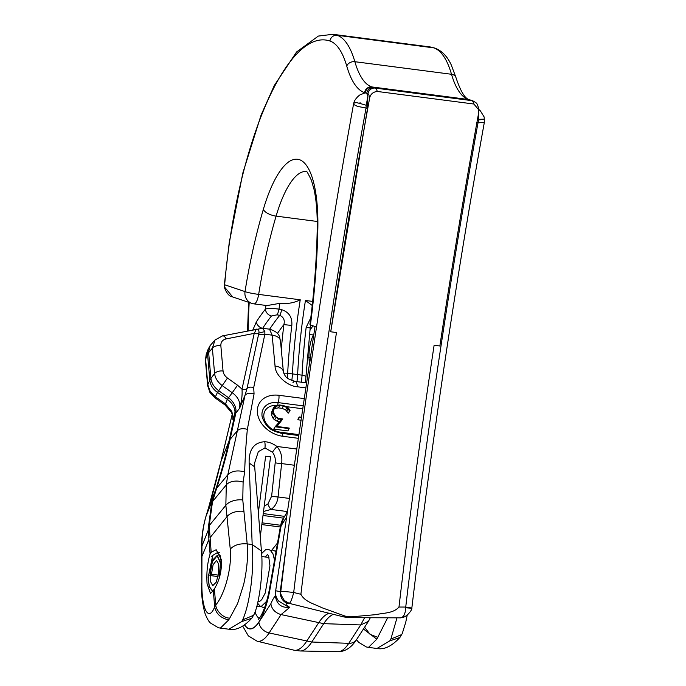 <?xml version="1.0" encoding="UTF-8"?>
<svg xmlns="http://www.w3.org/2000/svg" width="686" height="686" viewBox="0 0 686 686"><rect width="100%" height="100%" fill="white"/><g stroke="black" fill="none" stroke-linecap="round" stroke-linejoin="round"><path stroke-width="1.03" d="M294.405 650.251L299.602 650.928A64.784 20.126 -82.6 0 0 300.288 650.98A64.784 20.126 -82.6 0 0 311.787 642.019L269.118 632.955A60.634 18.839 97.4 0 1 257.07 641.17L293.719 650.122A64.784 20.126 -82.6 0 0 294.405 650.251A64.784 20.126 -82.6 0 0 306.591 641.341L318.536 622.974A71.67 22.269 97.4 0 1 329.22 613.31M291.816 380.567A27.569 8.566 -82.6 0 0 292.433 373.784A220.532 68.514 97.4 0 1 300.245 299.799C294.045 302.929 287.245 304.104 279.845 303.332L267.077 305.562M296.952 381.639A27.569 8.566 -82.6 0 0 297.63 374.462A220.532 68.514 97.4 0 1 305.442 300.477L312.662 301.42M367.988 93.793A6.62 6.277 -71.5 0 1 375.199 88.074A13.78 4.279 97.4 0 1 377.231 91.452L473.889 104.023L478.751 109.846L478.365 114.511A2554.321 793.565 -82.6 0 0 439.863 345.984L434.118 345.238C420.93 432.249 409.216 519.516 398.978 607.033C393.387 613.464 383.474 612.898 375.757 614.656L350.898 616.877L345.247 616.139L321.683 607.633C314.617 603.954 304.876 601.999 300.897 594.282C311.444 506.757 323.303 419.506 336.474 332.53L330.729 331.784A2554.321 793.565 -82.6 0 1 369.231 100.319A7.169 2.23 -82.6 0 0 367.988 93.793L365.149 92.816C366.118 88.914 368.528 87.011 372.361 87.122L375.199 88.074L471.857 100.645L469.018 99.693A6.62 6.277 -71.5 0 1 470.124 99.942L468.435 99.496A124.046 38.536 97.4 0 1 451.517 74.277A129.911 40.363 -82.6 0 0 433.801 47.866A230.179 71.516 -82.6 0 0 429.53 46.871L332.873 34.3A230.179 71.516 97.4 0 1 337.143 35.286L433.801 47.866A6.62 6.277 -71.5 0 1 434.933 48.123L429.53 46.871M330.729 331.784L367.525 108.302L367.833 96.28L366.744 93.373A6.62 6.277 -71.5 0 1 373.956 87.654M377.231 91.452C372.361 92.018 369.694 94.977 369.231 100.319M478.657 119.33C486.374 119.072 486.348 119.261 478.596 119.896L478.399 114.313M476.659 122.502L478.005 122.82L478.596 119.896M252.868 329.906L256.418 321.734A304.575 94.625 97.4 0 1 265.439 309.077C268.012 308.194 272.531 308.22 278.996 309.154L281.654 309.678C289.029 312.113 292.425 317.378 291.824 325.456A221.046 68.669 -82.6 0 0 287.683 373.287L302.037 375.156A27.054 8.404 97.4 0 1 301.377 382.213M265.499 305.381L263.244 305.081M354.936 103.243C352.81 101.7 356.574 102.377 366.238 105.275L367.833 96.28M367.525 108.302L357.423 106.373L353.496 104.366L353.95 102.497C354.568 99.461 359.318 94.84 360.536 94.651L365.569 92.696M276.184 590.878L280.24 591.555L287.511 536.426M359.91 103.432L360.056 102.608M281.98 591.658C279.674 591.04 283.584 591.323 293.702 592.498C313.073 429.505 337.16 268.089 365.981 108.251L366.238 105.275M289.106 603.337L343.832 616.937L289.106 603.337C290.384 603.037 291.919 599.418 293.702 592.498L300.897 594.282M244.619 624.997A49.392 15.341 -82.6 0 0 258.914 622.108L270.859 603.749C272.299 600.293 273.791 597.643 275.326 595.774L275.523 592.55M286.799 516.738L281.097 525.836L270.113 588.665A49.203 15.289 97.4 0 1 244.73 624.92M283.575 518.23L281.097 525.836L280.617 525.27C281.569 521.609 282.555 519.268 283.575 518.23L287.563 511.139M288.686 603.226L287.331 603.251C284.99 603.74 285.813 605.095 289.809 607.316L281.063 614.587L269.118 632.955A11.302 9.021 33 0 1 258.914 622.108M353.496 104.366L353.496 104.349C324.487 265.105 300.254 427.429 280.806 591.349C279.854 592.292 281.046 595.354 284.381 600.542L289.158 603.354M287.331 603.251A11.027 9.15 87 0 1 280.24 591.555L280.788 591.504M364.6 617.709L360.716 624.946L348.78 643.314A60.634 18.839 97.4 0 1 338.009 651.7C345.152 651.674 351.301 647.687 356.471 639.729A11.302 9.021 -147 0 1 348.78 643.314L311.787 642.019L323.732 623.651A71.67 22.269 97.4 0 1 333.353 614.339M343.832 616.937L349.354 617.649L400.761 617.854L403.54 617.211C408.136 615.668 412.569 608.988 411.832 608.148C431.237 444.665 455.401 282.778 484.325 122.468L478.005 122.82C449.184 282.658 425.097 444.074 405.726 607.067L398.978 607.033M343.755 616.92L345.247 616.139M350.898 616.877L349.174 617.64M315.054 326.262L275.661 590.809C275.017 594.007 275.969 597.403 278.525 600.987L288.154 606.896L289.809 607.316C281.449 608.105 276.621 604.255 275.326 595.774L275.806 595.268M269.649 329.194A296.987 92.267 97.4 0 1 279.734 315.354L277.075 314.823L271.45 315.989A6.894 5.805 -141.9 0 1 265.439 309.077A234.14 72.742 97.4 0 1 265.954 305.442M281.654 309.678A6.894 1.458 -78.7 0 1 279.734 315.354C283.644 317.121 285.016 320.208 283.875 324.615L291.824 325.456M277.075 314.823A6.894 1.458 -78.7 0 0 278.996 309.154A222.633 69.166 -82.6 0 1 279.845 303.332M262.138 328.225A6.894 5.505 -146.8 0 1 256.418 321.734M305.416 382.737L310.201 327.985L306.17 327.325L310.784 317.841M312.224 305.467L305.442 300.477M405.812 607.762C413.735 608.491 413.709 608.25 405.726 607.067C405.477 613.944 403.651 617.529 400.264 617.794M307.251 357.389L308.932 357.552A425.903 132.321 97.4 0 1 309.446 364.746M313.999 333.979A297.724 92.499 -82.6 0 0 313.356 334.948L309.437 334.562M313.862 334.948A6.894 5.505 33.2 0 1 313.356 334.948C310.441 340.951 308.966 348.479 308.932 357.552A6.894 3.644 175.7 0 1 310.449 357.989M365.055 92.816L364.566 92.644A130.666 40.594 97.4 0 1 346.747 66.079A123.291 38.305 -82.6 0 0 329.932 41.014A223.567 69.458 -82.6 0 0 229.956 239.268A219.691 68.257 -82.6 0 0 224.656 284.767L224.614 287.117A6.62 0.506 -6.7 0 0 224.339 287.297L224.305 285.024A6.62 0.926 4.8 0 1 224.656 284.767L245.022 291.593A231.559 71.936 97.4 0 1 263.33 209.401A99.238 30.827 97.4 0 1 299.542 159.727A99.238 30.827 97.4 0 1 317.841 228.661A286.688 89.069 97.4 0 1 310.424 324.975L316.52 327.016M310.424 324.975L309.952 324.384C314.154 292.133 316.572 260.603 317.206 229.784A11.027 3.49 -178.8 0 1 317.841 228.661M365.124 92.799A6.62 6.277 -71.5 0 1 372.335 87.113L372.361 87.122M470.613 100.233A6.62 6.277 -71.5 0 1 471.745 100.49L472.988 100.911A6.62 6.277 -71.5 0 0 471.857 100.645A13.78 4.279 -82.6 0 1 473.889 104.023M224.614 287.117L232.665 296.944C229.313 296.506 226.534 293.291 224.339 287.297M232.657 296.944L251.908 303.401A11.027 10.461 108.5 0 1 245.022 291.593A11.027 0.969 9.1 0 0 258.665 294.397L300.245 299.799M214.358 588.871A22.055 6.851 97.4 0 1 213.286 590.663L210.473 593.467L207.052 583.632C206.409 572.536 207.421 562.666 210.088 554.039A22.055 6.851 97.4 0 1 211.168 552.256L216.167 549.735L221.432 559.81C221.852 570.881 219.494 580.57 214.358 588.871L215.764 604.992C215.936 610.257 222.856 618.112 229.759 618.137L228.678 619.93L220.377 628.119L228.824 629.216L241.661 621.61L242.733 619.827C246.9 609.863 249.061 599.375 251.016 585.33C252.825 570.563 253.211 556.972 252.174 544.538L249.138 463.024L254.686 466.857L254.695 462.733M220.841 345.65L223.053 371.015C223.379 373.759 224.854 376.108 227.478 378.055L237.545 385.206L232.237 392.735C236.816 395.994 239.363 399.998 239.877 404.749L239.62 408.23L235.821 413.135L230.059 439.417C226.8 454.218 222.333 470.485 216.656 488.2L212.523 501.595L226.286 484.891L227.812 474.798L245.056 395.162L239.62 408.23C241.626 401.696 242.424 395.325 242.012 389.108L254.223 333.379L226.131 338.91C222.504 339.836 220.746 342.082 220.841 345.65A6.894 3.782 175 0 0 212.368 348.136L207.532 353.985L205.603 359.335A6.894 3.782 175 0 0 205.431 360.39L206.16 354.696L205.603 359.335L207.815 384.7L210.105 391.303L215.413 396.782L225.48 403.934L231.679 411.257L233.043 416.059L232.863 419.429L232.811 416.333M231.679 411.257A6.894 2.813 154.5 0 0 231.619 412.578L232.906 417.165L232.863 419.429L234.741 414.919L234.972 411.42C234.449 406.669 231.902 402.665 227.358 399.415L232.237 392.735L222.17 385.583C217.719 382.162 215.19 378.14 214.581 373.501L212.368 348.136L215.061 339.964L210.113 345.633L208.613 352.201M207.541 354.036L209.83 380.241L207.815 384.7A6.894 3.782 175 0 0 207.652 385.755L210.019 392.641A6.894 2.367 -32.1 0 1 210.105 391.303M235.812 413.178L234.741 414.919M235.821 413.135L235.975 409.774C235.367 405.134 232.854 401.087 228.438 397.631M249.138 463.024C248.769 449.519 253.974 442.419 264.736 441.724C268.826 441.93 272.874 443.499 276.895 446.449A8.266 0.763 126.6 0 0 272.436 452.194L264.976 447.907L258.339 451.654L254.695 462.724M213.286 590.663L214.692 606.776C215.944 613.636 220.609 618.017 228.678 619.93L228.678 619.93M215.764 604.992C224.957 594.085 232.057 567.365 230.264 549.109L225.857 505.299L209.221 525.587L211.168 552.256M232.262 414.155L221.012 461.266C217.531 476.264 213.44 491.596 208.733 507.254L206.092 516.018L212.317 500.403L211.863 501.972L212.909 500.24M234.732 414.961L228.978 441.201C225.72 456.01 221.252 472.268 215.576 489.984L212.317 500.403M209.23 526.968L208.184 528.692L208.21 530.252L210.088 554.039M208.21 530.252L201.95 546.022L201.933 556.449L208.827 539.633M284.784 516.395L263.244 513.591M283.618 518.17L263.004 515.486M230.264 549.109C234.08 545.044 239.723 543.312 247.192 543.895L252.174 544.538L261.426 550.961L254.686 466.857M226.131 338.91A6.894 3.31 -101.1 0 0 222.556 335.874L262.584 328.268L264.856 331.561L264.856 334.211L253.7 387.581L254.06 393.893L247.346 429.376C245.991 443.422 245.099 457.579 244.67 471.848L243.118 482.104L242.767 499.94L247.192 543.895C248.246 555.686 247.08 569.183 243.693 584.378L237.613 603.534L229.759 618.137M227.478 378.055L217.462 392.392L227.306 399.381M217.462 392.392L214.95 397.82L225.017 404.972L227.358 399.415M218.542 390.6L228.387 397.597M208.621 352.252L210.911 378.492L214.581 373.501A6.894 3.782 175 0 1 223.053 371.015M305.982 387.89L297.424 386.784C287.22 386.235 274.983 374.899 275.052 366.032L272.153 335.162L269.512 329.169L262.584 328.268M297.424 386.784A12.408 3.85 -82.6 0 0 294.997 381.382L294.997 381.382A12.408 3.85 -82.6 0 0 292.922 382.711M275.052 366.032A12.408 7.014 -5.4 0 1 283.378 371.778L283.378 371.778C285.376 377.369 286.516 378.681 294.997 381.382L306.728 382.908M296.849 449.038L276.895 446.449C280.951 451.319 282.529 457.03 281.629 463.582A8.266 1.355 -173.9 0 1 275.197 462.793C275.721 458.865 274.794 455.333 272.436 452.194M264.204 506.131L267.832 504.124L271.639 496.167L275.197 462.793M294.423 465.245L281.629 463.582L278.07 496.956C277.393 502.469 275.043 506.628 271.039 509.441A8.266 2.555 -113 0 1 267.832 504.124M241.661 621.61L251.762 618.258L254.154 614.253C259.016 604.177 263.621 572.073 261.426 550.961M242.733 619.827L253.674 615.256M289.466 498.439L278.07 496.956A8.266 1.355 -173.9 0 1 271.639 496.167M207.532 353.985L208.081 349.363L210.113 345.633M209.83 380.284C210.353 385.06 212.883 389.091 217.419 392.358M218.5 390.574C214.058 387.144 211.528 383.114 210.911 378.492M242.767 499.94A13.78 7.718 173.5 0 0 225.857 505.299L226.286 484.891A13.78 8.515 -170.9 0 1 243.118 482.104M209.221 525.587L212.523 501.595M208.184 528.692L211.863 501.972M215.576 489.984L208.638 507.511L205.98 516.301A13.78 5.402 -163.5 0 1 206.092 516.018C203.288 525.613 201.907 535.612 201.95 546.022A13.78 4.03 -179.7 0 0 201.564 546.956L201.881 582.723C201.495 609.597 208.707 622.451 214.692 606.776L215.764 604.966M205.431 360.39L207.652 385.755M237.545 385.206L242.012 389.108A4.133 2.521 -167.6 0 0 247.02 388.49L258.862 333.104A4.133 2.521 -167.6 0 1 254.223 333.379C256.118 329.897 256.444 328.688 255.218 329.76M215.061 339.973L222.556 335.874A6.894 3.31 -101.1 0 0 221.441 336.594M254.06 393.893C250.124 392.761 247.123 393.181 245.056 395.162L247.02 388.49C248.572 387.041 250.793 386.733 253.7 387.581M264.856 331.561L258.862 333.104C259.248 330.335 258.485 329.014 256.555 329.143L256.144 329.237M283.378 371.778L280.48 340.908A12.408 7.014 -5.4 0 0 272.153 335.162L264.856 334.211L258.571 334.759M407.27 614.913L405.743 622.288L402.262 633.521L399.869 637.526L389.751 640.878L376.931 648.484L368.485 647.378L376.803 639.189L387.633 617.803M376.931 648.484L376.923 648.476C384.031 649.968 391.68 646.323 399.869 637.526M396.988 617.837L390.857 639.095L389.777 640.878M376.803 639.189L363.451 629.002M377.883 637.405L370.003 634.258L364.592 627.244M401.782 634.516L390.857 639.095M301.154 420.218L297.964 419.798L297.904 419.24L299.25 416.942L301.6 417.242M290.101 410.7L289.569 410.897L286.954 407.561L283.344 406.035L279.768 405.572L276.329 406.121L274.203 407.836L273.32 410.743L273.508 412.775L276.175 417.054L278.705 418.409L282.821 418.949L276.355 426.392L289.132 428.047L289.183 428.613L275.12 426.778L281.586 419.335L278.542 418.94L274.58 416.222L272.882 412.783L272.668 410.588L273.603 407.475L275.961 405.606L279.639 405.006L283.395 405.486L287.245 407.115L288.677 408.402L290.101 410.7L288.223 413.195L285.616 409.868L281.997 408.333L278.43 407.87L274.992 408.419L273.705 409.456M282.821 418.949L276.947 426.469M289.183 428.613L287.846 430.911L273.774 429.084L275.12 426.778M279.656 421.564L277.195 421.238L274.632 419.841L273.234 418.529L271.536 415.09L271.33 412.895L273.603 407.475M289.569 410.897L288.223 413.195M288.18 408.667L286.842 410.965M272.668 410.588L271.33 412.895M272.882 412.783L271.536 415.09M274.58 416.222L273.234 418.529M275.978 417.542L274.632 419.841M278.542 418.94L277.195 421.238M276.329 406.121L274.992 408.419M279.768 405.572L278.43 407.87M283.344 406.035L281.997 408.333M286.954 407.561L285.616 409.868M301.514 417.791L299.302 417.5L297.964 419.798M299.302 417.5L299.25 416.942M258.348 512.794L265.628 456.216L270.55 456.85L260.217 537.138M219.168 578.504L220.395 563.035L217.153 555.72L212.274 561.877L209.916 575.52L218.054 576.574M219.606 552.59L217.205 552.719L212.909 555.317L208.261 577.149L209.273 586.53L212.163 590.329L213.818 589.831M217.205 552.719L220.223 555.754L221.552 564.389M219.52 577.32L220.438 562.366L217.196 555.446L213.054 559.665L210.216 570.4L210.19 581.085L212.771 585.681L216.279 582.105L218.663 573.076L218.68 564.166L216.544 560.368L213.089 564.758L211.477 574.233L209.916 575.52M211.408 556.363L212.703 555.463L208.167 577.483L209.221 586.822L212.128 590.603L213.552 590.269M218.345 575.125L211.477 574.233M249.207 302.492A212.694 66.079 -82.6 0 0 248.169 330.824M306.299 171.509A88.211 27.406 -82.6 0 0 276.098 216.116A220.532 68.514 -82.6 0 0 258.665 294.397A11.027 3.421 -82.6 0 1 253.992 303.881L267.446 305.63M263.33 209.401A11.027 4.759 16.4 0 0 276.098 216.116L317.241 221.467M283.704 373.158A6.894 1.604 2.9 0 1 287.683 373.287A27.054 8.404 97.4 0 1 287.314 377.943M356.471 639.729L368.416 621.362L360.716 624.946L323.732 623.651L281.063 614.587C275.155 612.795 271.75 609.185 270.859 603.749M329.932 41.014A6.62 6.277 -71.5 0 1 337.143 35.286A129.911 40.363 97.4 0 1 354.859 61.706L451.517 74.277A6.62 5.119 -16.1 0 1 455.993 77.629L451.268 64.964C447.409 56.466 441.964 50.85 434.933 48.123M346.747 66.079A6.62 5.119 -16.1 0 1 354.859 61.706A124.046 38.536 -82.6 0 0 371.778 86.925L468.435 99.496A6.62 6.277 -71.5 0 1 469.558 99.762L471.745 100.49M364.566 92.644A6.62 6.277 -71.5 0 1 371.778 86.925L372.335 87.113M255.046 611.903A37.962 11.791 -82.6 0 0 259.257 618.352M258.185 619.535L259.762 617.649C261.718 615.188 266.442 605.695 269.632 588.108A11.302 1.492 9.9 0 0 270.113 588.665M271.45 315.989A297.724 92.499 -82.6 0 0 262.678 328.285M281.286 349.526A227.898 70.804 97.4 0 1 283.875 324.615A290.135 90.14 -82.6 0 0 277.427 333.482M306.17 327.325A221.046 68.669 -82.6 0 0 302.037 375.156A6.894 1.604 -177.1 0 1 305.973 376.82M309.943 330.129A296.987 92.267 97.4 0 1 313.013 325.841M229.956 239.268L242.827 173.009L261.109 115.008L274.314 85.467L296.584 51.973L318.338 36.075L332.873 34.3M253.786 303.838A11.027 3.421 -82.6 0 0 253.992 303.881A11.027 11.027 0 0 1 251.908 303.401M302.86 408.787L286.019 406.592M231.619 412.578L225.017 404.972M264.736 441.724A8.266 3.036 92.3 0 1 264.976 447.907M244.67 471.848C237.253 470.013 231.628 470.999 227.812 474.798L216.656 488.2M247.346 429.376C242.947 428.098 239.594 428.579 237.287 430.791L230.059 439.417M243.984 511.362A13.78 7.769 174.4 0 0 227.057 516.575L209.907 537.85M232.245 414.104L220.909 461.558L228.978 441.201M262.052 522.843L280.617 525.262L269.632 588.108M298.444 438.328L282.906 436.305A24.953 19.079 -149.8 0 1 257.413 412.74A24.953 19.079 -149.8 0 1 278.953 395.299L304.378 398.609M287.365 511.559L271.039 509.441L263.518 511.473M201.538 557.366A13.78 3.867 179.9 0 1 201.933 556.449L201.881 582.723M209.83 380.241L210.902 378.458M276.973 405.443A16.232 12.417 30.2 0 0 263.878 417.268A16.232 12.417 30.2 0 0 280.428 432.214L299.002 434.624M277.839 405.297A2.753 0.858 97.4 0 1 278.173 402.605A18.728 14.32 30.2 0 0 262.224 417.165C267.068 430.131 273.988 431.194 281.56 433.303L298.864 435.559M303.298 405.88L278.173 402.605A6.894 2.144 -82.6 0 0 278.953 395.299M280.428 432.214A2.753 0.858 -82.6 0 0 280.677 433.175M282.906 436.305A6.894 2.144 -82.6 0 0 281.56 433.303M484.325 122.468L484.17 116.997L480.397 110.909L478.699 109.314M248.624 302.294L247.526 330.952M271.879 550.026L277.521 542.969M242.741 626.198L248.306 635.845L257.07 641.17M338.009 651.7L300.288 650.98M368.416 621.362L370.329 617.734M310.201 327.985L310.938 325.147M224.305 285.024L229.647 239.105M478.751 109.846C477.473 102.12 476.084 103.029 472.988 100.911M469.558 99.762C465.202 99.007 460.675 91.624 455.993 77.629M306.213 171.449C306.23 170.171 307.98 173.138 311.453 180.358L314.025 189.413C316.418 200.346 317.481 213.8 317.206 229.784M280.48 340.908C279.279 337.641 280.891 332.676 269.512 329.177M261.829 524.593L280.317 526.994M251.762 618.258C243.573 627.055 235.924 630.708 228.824 629.216M206.152 354.696L208.081 349.363M210.019 392.641L214.95 397.82M220.909 461.558L208.638 507.511M205.98 516.301C203.082 526.162 201.607 536.383 201.564 546.956M220.377 628.119L218.302 627.707L210.508 623.042C208.818 621.679 206.983 618.472 205.02 613.404C202.387 604.04 201.212 594.093 201.487 583.554M309.935 361.436L310.364 358.572M368.485 647.378L366.41 646.975L358.615 642.302L356.497 639.686M258.082 601.305L259.076 601.854L261.718 599.667L265.276 592.918L269.95 565.736L268.68 556.492L267.446 554.305M267.531 554.365L265.336 556.989M256.778 606.364L261.392 606.313L266.64 601.279M274.52 560.136L272.968 553.825L270.301 550.249L268.175 549.409L265.491 549.838L261.623 553.559M258.073 603.731L260.148 606.132L263.072 607.402L264.676 607.376M276.004 551.647L272.994 550.035L270.49 550.386M276.166 550.729L275.292 551.012M259.848 601.528L258.03 601.296M268.972 557.461L261.786 556.526M213.157 590.457L212.163 590.329M218.088 555.849L217.153 555.72"/></g></svg>
